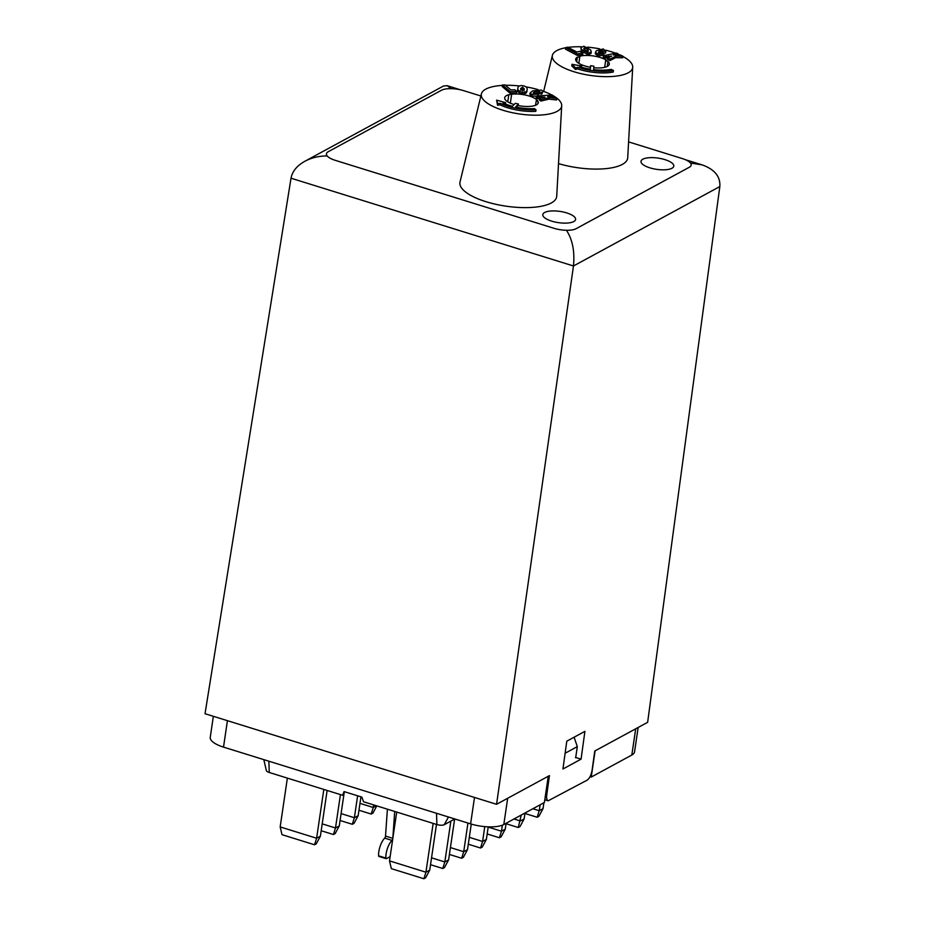 <?xml version="1.0" encoding="UTF-8"?>
<svg xmlns="http://www.w3.org/2000/svg" width="925" height="925" viewBox="0 0 925 925"><rect width="100%" height="100%" fill="white"/><g stroke="black" fill="none" stroke-linecap="round" stroke-linejoin="round"><path stroke-width="1.39" d="M575.593 219.445A16.581 5.666 8.4 0 0 566.759 212.935A16.581 5.666 -171.6 0 1 575.604 219.445A16.581 5.666 -171.6 0 1 551.647 221.121A16.581 5.666 -171.6 0 1 542.802 214.6A16.581 5.666 -171.6 0 1 566.759 212.923A16.581 5.666 8.4 0 0 542.802 214.6M673.793 166.153A16.581 5.666 8.4 0 0 664.948 159.643A16.581 5.666 -171.6 0 1 673.793 166.153A16.581 5.666 -171.6 0 1 649.847 167.83A16.581 5.666 -171.6 0 1 641.002 161.308A16.581 5.666 -171.6 0 1 664.948 159.632A16.581 5.666 8.4 0 0 641.002 161.32M622.895 56.471A40.607 13.887 -171.6 0 1 632.712 67.201L627.717 157.689A48.898 16.719 -171.6 0 1 577.952 167.772A48.898 16.719 -171.6 0 1 558.515 163.621M632.712 67.201A40.607 13.887 -171.6 0 1 591.376 75.573A40.607 13.887 -171.6 0 1 552.398 55.338A40.607 13.887 -171.6 0 1 565.661 47.765M568.089 47.383A40.607 13.887 -171.6 0 1 581.316 46.782M587.502 47.14A40.607 13.887 -171.6 0 1 593.607 47.834A40.607 13.887 -171.6 0 1 599.701 48.852M553.138 95.703A40.607 13.887 -171.6 0 1 561.706 105.727L556.723 196.227A48.898 16.719 -171.6 0 1 494.366 203.963A48.898 16.719 -171.6 0 1 460.026 181.948L481.405 93.876A40.607 13.887 -171.6 0 1 502.333 85.412M561.706 105.727A40.607 13.887 -171.6 0 1 509.929 112.156A40.607 13.887 -171.6 0 1 481.405 93.876M505.397 85.297A40.607 13.887 -171.6 0 1 519.445 85.967M525.967 86.881A40.607 13.887 -171.6 0 1 533.054 88.314A40.607 13.887 -171.6 0 1 537.945 89.575M507.756 101.843L508.808 94.732L511.201 94.257A16.985 5.816 -171.6 0 1 537.413 100.409L536.222 100.779L538.165 101.623A16.985 5.816 -171.6 0 1 538.292 102.721A16.985 5.816 -171.6 0 1 518.243 105.566L518.289 105.3M538.165 101.623L537.853 103.727M514.115 104.548A16.985 5.816 -171.6 0 1 504.68 97.749A16.985 5.816 -171.6 0 1 508.808 94.732M515.329 103.288A16.985 5.816 8.4 0 0 518.474 104.028L515.572 107.023A27.149 9.285 8.4 0 0 534.465 108.607L536.026 109.821A30.467 10.418 -171.6 0 1 500.39 103.357L497.777 103.704L496.598 100.143L505.663 102.663L503.038 103.01A27.149 9.285 8.4 0 0 512.427 106.282L515.329 103.288M516.624 107.242L518.474 104.028M553.52 95.98L547.565 96.373L554.942 97.056L556.769 98.408L549.242 97.599L541.102 99.507L539.414 98.247L544.941 97.125L537.783 97.021L536.408 95.992L552.144 94.951L553.52 95.98L553.381 96.905M549.242 97.599L549.011 99.148L556.538 99.958L556.769 98.408M549.011 99.148L540.882 101.056L541.102 99.507M540.882 101.056L539.194 99.784L539.414 98.247M541.426 97.842L541.576 96.767M539.391 98.443L537.552 98.559L537.783 97.021M537.552 98.559L536.176 97.53L536.408 95.992M538.558 94.165L531.84 94.408L530.083 92.986L532.661 90.87L541.379 90.049L542.975 91.39L542.027 92.558L539.344 92.095L539.287 91.043L535.078 91.679C533.17 92.558 532.765 93.124 533.864 93.402L537.228 93.113L538.558 94.165L537.645 95.911M536.373 96.2L531.609 95.957L529.863 94.523L530.083 92.986M542.975 91.39L541.796 94.096L542.027 92.558M541.796 94.096L539.113 93.633L539.344 92.095M539.726 91.737L539.287 91.043L539.055 92.581L534.257 93.506M539.495 93.275L539.055 92.581M500.39 103.357L500.159 104.895A30.467 10.418 -171.6 0 0 535.795 111.358L536.026 109.821M500.159 104.895L497.558 105.242L497.777 103.704M505.455 104.051L505.663 102.663M497.558 105.242L496.598 100.143M504.911 84.88L510.877 89.922L514.786 89.76L516.728 91.413L510.311 91.668L502.391 84.984L504.911 84.88M510.311 91.668L510.08 93.205L516.508 92.951L516.728 91.413M510.08 93.205L502.171 86.522L502.391 84.984M520.602 88.673L522.602 87.158L524.382 89.124L522.359 90.708L520.625 88.465M524.151 90.662L522.371 88.696L520.37 90.222M527.169 89.528C526.972 91.668 525.354 92.546 522.324 92.165C519.307 91.783 517.792 90.488 517.803 88.28C518.058 86.198 519.7 85.343 522.729 85.701C525.782 86.187 527.262 87.459 527.169 89.528L526.949 91.078C526.741 93.205 525.123 94.084 522.105 93.703C519.075 93.321 517.572 92.026 517.572 89.818L517.642 89.343M542.963 91.17A40.607 13.887 -171.6 0 1 551.82 94.974M628.595 141.895L682.338 158.591A16.581 5.666 -171.6 0 1 691.183 165.113A16.581 5.666 -171.6 0 1 689.368 167.217L576.067 228.706A16.581 5.666 -171.6 0 1 553.936 228.278L335.278 160.337A16.581 5.666 -171.6 0 1 326.433 153.816A16.581 5.666 -171.6 0 1 328.248 151.712L441.549 90.222A16.581 5.666 -171.6 0 1 463.679 90.662L480.884 96.003M590.231 69.178L590.381 67.248A16.985 5.816 -171.6 0 1 575.685 59.223A16.985 5.816 -171.6 0 1 577.362 57.165L579.79 57.003L579.085 56.413A16.985 5.816 -171.6 0 1 606.442 60.241L605.655 60.599L608.003 61.443L607.263 66.438M576.703 61.674L577.362 57.165M590.393 67.236L590.613 65.71A16.985 5.816 8.4 0 0 593.896 66.172L593.619 69.653A27.149 9.285 8.4 0 0 611.205 69.375L613.46 70.497A30.467 10.418 -171.6 0 1 577.697 67.328L575.685 67.964L571.997 64.299L581.756 66.045L579.744 66.681A27.149 9.285 8.4 0 0 590.335 69.19L590.613 65.71M618.282 53.985L613.414 55.014L620.328 54.968L622.93 56.228L615.796 56.148L610.165 59.027L607.748 57.859L611.702 56.09L605.413 56.726L603.447 55.766L616.327 53.026L618.282 53.985L618.143 54.991M615.796 56.148L615.564 57.697L622.698 57.778L622.93 56.228M615.564 57.697L609.933 60.564L610.165 59.027M609.933 60.564L607.517 59.397L607.748 57.859M605.413 56.726L605.181 58.263L608.292 57.604L608.523 56.055M605.181 58.263L603.216 57.315L603.447 55.766M603.956 53.604L598.302 54.563L595.515 52.216L596.359 50.713L603.32 48.944L605.748 51.534L600.418 50.343L598.359 52.436L599.296 53.28L602.002 52.621L603.956 53.604L603.724 55.142L598.07 56.101L595.284 53.754L595.515 52.216M605.528 53.072L605.852 51.118L605.528 53.072L602.846 52.864L603.077 51.314M602.915 52.436L600.186 51.881L598.683 53.037M577.697 67.328L577.466 68.878A30.467 10.418 -171.6 0 0 613.229 72.046L613.46 70.497M577.466 68.878L575.466 69.502L575.685 67.964M581.571 67.248L581.756 66.045M575.466 69.502L571.766 65.837L571.997 64.299M567.788 47.221L576.738 51.962L580.01 51.395L582.935 52.945L577.558 53.881L565.684 47.591L567.788 47.221M577.558 53.881L577.327 55.419L582.715 54.482L582.935 52.945M577.327 55.419L565.452 49.129L565.684 47.591M584.253 49.638L583.768 48.343L584.843 47.811L587.861 49.707L588.404 51.106L587.294 51.615L584.253 49.638M587.826 51.58L584.103 49.383M583.872 46.25L590.601 49.857L591.283 51.881L588.358 53.153L581.524 49.499L580.888 47.545L583.872 46.25M591.283 51.881L591.063 53.43L588.127 54.702L581.293 51.037L580.888 47.545M605.69 50.17A40.607 13.887 -171.6 0 1 615.518 53.199M618.247 54.286A40.607 13.887 -171.6 0 1 619.843 54.98M608.003 61.443A16.985 5.816 -171.6 0 1 609.298 64.183A16.985 5.816 -171.6 0 1 593.769 67.722M326.433 153.827L326.433 153.827A16.581 5.666 8.4 0 0 335.278 160.349L335.278 160.337M689.368 167.217L576.067 228.718A16.581 5.666 8.4 0 1 553.936 228.278L335.278 160.349M689.368 167.228A16.581 5.666 8.4 0 0 691.183 165.124A16.581 5.666 8.4 0 0 691.183 165.113L691.183 165.113M566.447 230.29C572.506 239.494 574.841 251.392 573.477 265.972L719.835 186.549L647.639 722.321L594.763 751.019L592.081 770.328C591.202 775.127 589.583 778.388 587.236 780.099L548.143 800.807C546.837 800.206 546.374 798.252 546.756 794.922L545.565 794.552M546.756 794.922L549.438 775.612L496.563 804.299L205.026 713.718L291.017 178.213C292.3 171.391 296.913 165.737 304.845 161.274C311.575 157.701 319.021 155.932 327.184 155.943M581.062 759.159L562.932 768.999L566.794 741.191L584.912 731.351L581.062 759.159L575.708 757.506M291.017 178.213L573.477 265.972L496.563 804.299M451.157 88.661L447.133 85.667L443.491 86.025L304.845 161.274M719.835 186.549C720.494 176.525 714.586 169.31 702.11 164.881L690.443 163.008M213.351 716.308L210.252 737.329A24.859 8.498 8.4 0 0 223.515 747.111L470.605 823.874A24.859 8.498 8.4 0 0 503.801 824.522L544.397 802.484L548.271 776.248M590.058 776.699L591.225 777.069L595.099 750.834M591.225 777.069L631.821 755.031A24.859 8.498 8.4 0 0 634.55 751.875L638.157 727.466M433.154 823.4L425.939 872.206L429.72 870.147L425.616 877.802L423.87 878.75L425.939 872.206L389.506 860.874L396.709 812.081M389.506 860.874L391.333 868.644L423.87 878.75M429.72 870.147L436.473 824.429M280.171 826.915L281.998 834.674L314.535 844.779L316.616 838.235L280.171 826.915L287.374 778.11M314.535 844.779L316.292 843.831L320.385 836.188L316.616 838.235L323.819 789.43M320.385 836.188L327.138 790.459M450.857 821.111L444.833 861.95L448.602 859.903L444.497 867.546L442.751 868.506L444.833 861.95L431.536 857.822M430.53 864.702L442.751 868.506M448.602 859.903L454.637 819.064M321.195 830.743L333.416 834.535L335.498 827.991L322.212 823.863M333.416 834.535L335.174 833.587L339.278 825.933L335.498 827.991L340.435 794.587M339.278 825.933L344.331 791.673M467.946 823.042L463.714 851.705L467.483 849.659L463.379 857.302L461.633 858.25L463.714 851.705L450.429 847.577M449.411 854.457L461.633 858.25M467.483 849.659L471.264 824.071M340.076 820.487L352.298 824.291L354.379 817.735L341.094 813.607M352.298 824.291L354.055 823.331L358.16 815.688L354.379 817.735L357.617 795.801M358.16 815.688L360.947 796.83M468.293 844.213L480.514 848.005L482.272 847.057L486.365 839.414L488.227 826.846M486.365 839.414L482.596 841.461L469.31 837.333M480.514 848.005L482.596 841.461L484.781 826.626M358.958 810.242L371.191 814.035L373.261 807.49L359.975 803.362M371.191 814.035L372.937 813.087L376.799 805.895M376.429 805.779L373.261 807.49L373.642 804.912M502.368 825.169L501.477 831.217L488.192 827.089M505.258 829.158L501.153 836.813L499.396 837.761L501.477 831.217L505.258 829.158L506.125 823.25M487.174 833.957L499.396 837.761M506.056 823.712L518.278 827.517L520.035 826.557L524.14 818.914L525.007 813.006M524.14 818.914L520.359 820.961L513.988 818.983M518.278 827.517L521.238 815.052M540.119 804.808L539.24 810.716L532.869 808.739M543.021 808.67L538.917 816.312L537.171 817.261L539.24 810.716L543.021 808.67L543.888 802.761M524.938 813.468L537.171 817.261M387.402 809.19L385.517 836.073A1.653 0.648 -72.7 0 1 384.708 838.119A12.43 4.845 107.3 0 0 378.603 855.81A1.653 0.648 107.3 0 0 378.892 856.423A1.653 0.648 107.3 0 0 379.158 856.377M390.13 856.643L386.442 858.643A1.653 0.648 -72.7 0 1 386.188 858.689A1.653 0.648 -72.7 0 1 385.887 858.076A12.43 4.845 -72.7 0 1 391.992 840.386A1.653 0.648 107.3 0 0 392.813 838.339L394.697 811.445M263.822 759.633L266.342 770.571A5.492 1.873 8.4 0 0 269.256 772.479L342.597 795.269L344.042 791.58L361.825 797.107L363.56 801.778L436.901 824.557A5.492 1.873 8.4 0 0 444.231 824.707L454.811 818.96M575.697 757.587L575.477 757.714A4.139 3.538 -118.5 0 0 575.697 757.587L577.316 746.625L565.117 753.251M577.316 746.625L574.113 737.225M531.609 95.957L531.84 94.408M537.02 92.512L537.24 90.962M534.847 93.217L535.078 91.679M522.371 88.696L522.602 87.158M522.105 93.703L522.324 92.165M598.07 56.101L598.302 54.563M602.013 51.742L602.233 50.204M600.186 51.881L600.418 50.343M598.833 52.864L599.065 51.326M584.623 49.349L584.843 47.811M587.629 51.257L587.861 49.707M588.127 54.702L588.358 53.153M581.293 51.037L581.524 49.499M223.515 747.111L227.423 720.679M470.605 823.874L474.502 797.442M631.821 755.031L635.706 728.796M385.887 858.076L378.603 855.81M391.992 840.386L384.708 838.119M392.813 838.339L385.517 836.073M503.801 824.522L507.675 798.275M448.475 816.995L444.231 824.707M268.874 761.194L269.256 772.479M436.519 813.283L436.901 824.557M552.398 55.338L543.646 91.413M536.222 100.779L535.563 105.277M511.594 94.708L510.334 103.172M605.655 60.599L604.661 67.34M579.79 57.003L578.853 63.362M548.132 800.796L544.802 799.767M447.133 85.667L460.326 89.771M685.332 159.678L702.11 164.881M378.892 856.423L386.188 858.689"/></g></svg>

